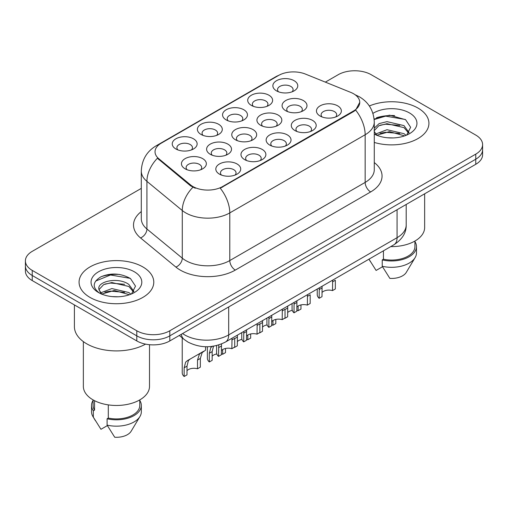 <?xml version="1.0" encoding="UTF-8"?>
<svg xmlns="http://www.w3.org/2000/svg" width="508" height="508" viewBox="0 0 508 508"><rect width="100%" height="100%" fill="white"/><g stroke="black" fill="none" stroke-linecap="round" stroke-linejoin="round"><path stroke-width="0.76" d="M201.041 134.449L201.041 134.449A12.452 7.188 180 0 1 201.041 124.282A12.452 7.188 180 0 1 218.65 124.282A12.452 7.188 180 0 1 218.65 134.449A12.452 7.188 180 0 1 201.041 134.449M216.605 135.401A7.785 4.496 0 0 0 217.627 133.179A7.785 4.496 0 0 0 215.348 129.997A7.785 4.496 0 0 0 206.87 129.026A7.785 4.496 0 0 0 202.063 133.179A7.785 4.496 0 0 0 203.086 135.401M226.2 119.92L226.2 119.92A12.452 7.188 180 0 1 226.2 109.753A12.452 7.188 180 0 1 243.808 109.753A12.452 7.188 180 0 1 243.808 119.92A12.452 7.188 180 0 1 226.2 119.92M241.764 120.872A7.785 4.496 0 0 0 242.786 118.65A7.785 4.496 0 0 0 240.506 115.475A7.785 4.496 0 0 0 232.029 114.497A7.785 4.496 0 0 0 227.222 118.65A7.785 4.496 0 0 0 228.244 120.872M251.358 105.397L251.358 105.397A12.452 7.188 180 0 1 251.358 95.231A12.452 7.188 180 0 1 268.967 95.231A12.452 7.188 180 0 1 268.967 105.397A12.452 7.188 180 0 1 251.358 105.397M266.922 106.35A7.785 4.496 0 0 0 267.945 104.127A7.785 4.496 0 0 0 265.665 100.946A7.785 4.496 0 0 0 257.188 99.974A7.785 4.496 0 0 0 252.381 104.127A7.785 4.496 0 0 0 253.403 106.35M276.517 90.868L276.517 90.868A12.452 7.188 180 0 1 276.517 80.702A12.452 7.188 180 0 1 294.126 80.702A12.452 7.188 180 0 1 294.126 90.868A12.452 7.188 180 0 1 276.517 90.868M292.081 91.821A7.785 4.496 0 0 0 293.103 89.599A7.785 4.496 0 0 0 290.824 86.424A7.785 4.496 0 0 0 282.346 85.452A7.785 4.496 0 0 0 277.539 89.599A7.785 4.496 0 0 0 278.562 91.821M175.882 148.971L175.882 148.971A12.452 7.188 180 0 1 175.882 138.805A12.452 7.188 180 0 1 193.491 138.805A12.452 7.188 180 0 1 193.491 148.971A12.452 7.188 180 0 1 175.882 148.971M191.446 149.923A7.785 4.496 0 0 0 192.469 147.701A7.785 4.496 0 0 0 190.189 144.526A7.785 4.496 0 0 0 181.712 143.548A7.785 4.496 0 0 0 176.905 147.701A7.785 4.496 0 0 0 177.927 149.923M210.255 154.292L210.255 154.292A12.452 7.188 180 0 1 210.255 144.126A12.452 7.188 180 0 1 227.863 144.126A12.452 7.188 180 0 1 227.863 154.292A12.452 7.188 180 0 1 210.255 154.292M225.819 155.245A7.785 4.496 0 0 0 226.841 153.022A7.785 4.496 0 0 0 224.561 149.841A7.785 4.496 0 0 0 216.078 148.869A7.785 4.496 0 0 0 211.277 153.022A7.785 4.496 0 0 0 212.293 155.245M235.414 139.763L235.414 139.763A12.452 7.188 180 0 1 235.414 129.597A12.452 7.188 180 0 1 253.022 129.597A12.452 7.188 180 0 1 253.022 139.763A12.452 7.188 180 0 1 235.414 139.763M250.977 140.716A7.785 4.496 0 0 0 252 138.494A7.785 4.496 0 0 0 249.72 135.319A7.785 4.496 0 0 0 241.236 134.341A7.785 4.496 0 0 0 236.436 138.494A7.785 4.496 0 0 0 237.452 140.716M260.572 125.241L260.572 125.241A12.452 7.188 180 0 1 260.572 115.075A12.452 7.188 180 0 1 278.181 115.075A12.452 7.188 180 0 1 278.181 125.241A12.452 7.188 180 0 1 260.572 125.241M276.136 126.194A7.785 4.496 0 0 0 277.158 123.971A7.785 4.496 0 0 0 274.879 120.79A7.785 4.496 0 0 0 266.395 119.818A7.785 4.496 0 0 0 261.595 123.971A7.785 4.496 0 0 0 262.611 126.194M285.731 110.712L285.731 110.712A12.452 7.188 180 0 1 285.731 100.546A12.452 7.188 180 0 1 303.339 100.546A12.452 7.188 180 0 1 303.339 110.712A12.452 7.188 180 0 1 285.731 110.712M301.295 111.665A7.785 4.496 0 0 0 302.317 109.442A7.785 4.496 0 0 0 300.038 106.267A7.785 4.496 0 0 0 291.554 105.289A7.785 4.496 0 0 0 286.753 109.442A7.785 4.496 0 0 0 287.769 111.665M185.096 168.815L185.096 168.815A12.452 7.188 180 0 1 185.096 158.648A12.452 7.188 180 0 1 202.705 158.648A12.452 7.188 180 0 1 202.705 168.815A12.452 7.188 180 0 1 185.096 168.815M200.66 169.767A7.785 4.496 0 0 0 201.682 167.545A7.785 4.496 0 0 0 199.403 164.37A7.785 4.496 0 0 0 190.919 163.392A7.785 4.496 0 0 0 186.119 167.545A7.785 4.496 0 0 0 187.135 169.767M244.621 159.607L244.621 159.607A12.452 7.188 180 0 1 244.621 149.441A12.452 7.188 180 0 1 262.23 149.441A12.452 7.188 180 0 1 262.23 159.607A12.452 7.188 180 0 1 244.621 159.607M260.191 160.56A7.785 4.496 0 0 0 261.207 158.337A7.785 4.496 0 0 0 258.928 155.162A7.785 4.496 0 0 0 250.45 154.184A7.785 4.496 0 0 0 245.643 158.337A7.785 4.496 0 0 0 246.666 160.56M269.78 145.085L269.78 145.085A12.452 7.188 180 0 1 269.78 134.918A12.452 7.188 180 0 1 287.388 134.918A12.452 7.188 180 0 1 287.388 145.085A12.452 7.188 180 0 1 269.78 145.085M285.35 146.037A7.785 4.496 0 0 0 286.366 143.815A7.785 4.496 0 0 0 284.086 140.633A7.785 4.496 0 0 0 275.609 139.662A7.785 4.496 0 0 0 270.802 143.815A7.785 4.496 0 0 0 271.824 146.037M294.938 130.556L294.938 130.556A12.452 7.188 180 0 1 294.938 120.39A12.452 7.188 180 0 1 312.547 120.39A12.452 7.188 180 0 1 312.547 130.556A12.452 7.188 180 0 1 294.938 130.556M310.509 131.508A7.785 4.496 0 0 0 311.525 129.286A7.785 4.496 0 0 0 309.245 126.111A7.785 4.496 0 0 0 300.768 125.133A7.785 4.496 0 0 0 295.961 129.286A7.785 4.496 0 0 0 296.983 131.508M320.097 116.034L320.097 116.034A12.452 7.188 180 0 1 320.097 105.867A12.452 7.188 180 0 1 337.706 105.867A12.452 7.188 180 0 1 337.706 116.034A12.452 7.188 180 0 1 320.097 116.034M335.667 116.986A7.785 4.496 0 0 0 336.683 114.764A7.785 4.496 0 0 0 334.404 111.582A7.785 4.496 0 0 0 325.926 110.611A7.785 4.496 0 0 0 321.12 114.764A7.785 4.496 0 0 0 322.142 116.986M219.462 174.136L219.462 174.136A12.452 7.188 180 0 1 219.462 163.97A12.452 7.188 180 0 1 237.071 163.97A12.452 7.188 180 0 1 237.071 174.136A12.452 7.188 180 0 1 219.462 174.136M235.033 175.089A7.785 4.496 0 0 0 236.049 172.86A7.785 4.496 0 0 0 233.769 169.685A7.785 4.496 0 0 0 225.292 168.713A7.785 4.496 0 0 0 220.485 172.86A7.785 4.496 0 0 0 221.507 175.089M350.793 92.412A21.012 12.129 180 0 1 353.6 93.77A21.012 12.129 180 0 1 359.753 102.343A21.012 12.129 180 0 1 353.6 110.922L222.631 186.538A21.012 12.129 180 0 1 190.564 184.918L158.839 158.756A21.012 12.129 180 0 1 155.035 151.797A21.012 12.129 180 0 1 161.195 143.218L278.575 75.451A21.012 12.129 180 0 1 305.486 74.092L350.793 92.412M417.982 108.064A37.357 21.565 0 0 0 369.341 105.982A37.357 21.565 0 0 1 417.982 108.064A37.357 21.565 0 0 1 428.923 123.317A37.357 21.565 0 0 0 417.982 108.064M142.843 266.916A37.357 21.565 0 0 0 102.133 262.242A37.357 21.565 0 0 0 79.077 282.162A37.357 21.565 0 0 0 90.018 297.415A37.357 21.565 0 0 0 130.727 302.089A37.357 21.565 0 0 0 153.784 282.162A37.357 21.565 0 0 0 142.843 266.916A37.357 21.565 0 0 0 102.133 262.242A37.357 21.565 0 0 0 79.077 282.162A37.357 21.565 0 0 0 90.018 297.415A37.357 21.565 0 0 0 130.727 302.089A37.357 21.565 0 0 0 153.784 282.162A37.357 21.565 0 0 0 142.843 266.916M359.753 102.343L355.638 110.071L353.6 111.55L220.269 188.227A27.235 15.723 60 0 1 229.787 212.903A31.128 17.971 180 0 1 185.763 212.903A31.128 17.971 180 0 1 182.277 210.509L146.926 181.356A31.128 17.971 180 0 1 141.294 171.05L141.294 218.7A31.128 17.971 0 0 0 146.926 229.013L182.277 258.159A31.128 17.971 0 0 0 185.763 260.56A31.128 17.971 0 0 0 229.787 260.56L365.157 182.41A31.128 17.971 0 0 0 374.275 169.697L374.275 122.041A31.128 17.971 180 0 1 365.157 134.753A27.235 15.723 -120 0 0 355.638 110.071M141.294 188.385L32.239 251.346A23.349 13.481 0 0 0 25.4 260.877L25.4 271.043A23.349 13.481 0 0 0 32.239 280.575L136.792 340.938L136.792 335.858A23.349 13.481 0 0 0 169.805 335.858L475.761 159.214A23.349 13.481 0 0 0 482.6 149.682A23.349 13.481 0 0 1 475.761 159.214L169.805 335.858A23.349 13.481 0 0 1 136.792 335.858L32.239 275.495L136.792 335.858L136.792 330.772A23.349 13.481 0 0 0 169.805 330.772L475.761 154.134A23.349 13.481 0 0 0 482.6 144.602A23.349 13.481 0 0 0 475.761 135.071L371.208 74.708A23.349 13.481 0 0 0 338.195 74.708L325.349 82.125M25.4 265.963A23.349 13.481 0 0 0 32.239 275.495A23.349 13.481 0 0 1 25.4 265.963M195.282 188.227L190.564 185.839L157.423 158.242A27.235 18.218 129.5 0 0 146.926 181.356L146.926 229.013A7.785 5.207 -50.5 0 1 140.551 237.941A38.913 22.466 180 0 1 141.294 211.576M374.275 142.431A37.357 21.565 0 0 0 428.923 123.317A37.357 21.565 0 0 1 374.275 142.431M25.4 260.877A23.349 13.481 0 0 0 32.239 270.408L136.792 330.772M119.545 274.447A31.128 17.971 0 0 0 101.327 276.619M394.684 115.602A31.128 17.971 0 0 0 376.466 117.767M136.792 340.938A23.349 13.481 0 0 0 169.805 340.938L475.761 164.3A23.349 13.481 0 0 0 482.6 154.769L482.6 144.602M216.599 345.554L216.599 352.685A11.671 6.737 180 0 0 218.529 356.4L218.777 344.938M231.87 339.985L234.709 338.347L234.709 347.059L231.87 348.698L232.01 338.252M218.529 356.4L221.367 354.762L221.488 343.967M221.367 350.609A7.785 4.496 180 0 1 231.87 348.698M187.001 370.707A7.785 4.496 180 0 1 197.498 368.795L197.498 360.083L199.403 354.197L201.682 352.406M184.163 376.498L184.163 367.786L185.642 362.14L187.369 360.667L203.575 351.307L190.195 359.035L188.398 360.547L187.001 366.141L187.001 374.86L184.163 376.498A11.671 6.737 180 0 1 182.226 372.783L182.226 337.877M205.575 346.729L205.575 350.158L202.152 352.609L200.336 358.445L200.336 367.157L197.498 368.795M190.195 359.035L187.369 360.667M241.757 332.626L241.757 338.157A11.671 6.737 180 0 0 243.688 341.871L243.776 331.457M257.029 325.457L259.867 323.818L259.867 332.537L257.029 334.175L257.169 323.723M243.688 341.871L246.526 340.233L246.602 329.825M246.526 336.08A7.785 4.496 180 0 1 257.029 334.175M266.916 318.097L266.916 323.634A11.671 6.737 180 0 0 268.846 327.349L268.935 316.935M282.188 310.934L285.026 309.296L285.026 318.008L282.188 319.646L282.327 309.201M268.846 327.349L271.685 325.711L271.761 315.303M271.685 321.558A7.785 4.496 180 0 1 282.188 319.646M292.075 303.574L292.075 309.105A11.671 6.737 180 0 0 294.005 312.826L294.094 302.406M307.346 296.412L310.185 294.773L310.185 303.486L307.346 305.124L307.486 294.672M294.005 312.826L296.843 311.188L296.92 300.774M296.843 307.029A7.785 4.496 180 0 1 307.346 305.124M317.233 289.046L317.233 294.583A11.671 6.737 180 0 0 319.164 298.298L319.253 287.884M332.505 281.883L335.344 280.245L335.344 288.963L332.505 290.601L332.645 280.149M319.164 298.298L322.002 296.659L322.078 286.252M322.002 292.506A7.785 4.496 180 0 1 332.505 290.601M221.367 353.968A7.785 4.496 180 0 1 222.656 354.273L222.656 349.574M212.16 356.178A7.785 4.496 180 0 1 216.808 353.955M213.557 346.024L212.16 351.619L212.16 360.337L209.321 361.975A11.671 6.737 180 0 1 207.385 358.254L207.385 346.742M209.321 361.975L209.321 353.257L210.801 347.612L212.528 346.139M225.495 348.488L225.495 352.635L222.656 354.273M246.526 339.439A7.785 4.496 180 0 1 247.815 339.75L247.815 335.045M237.319 341.655A7.785 4.496 180 0 1 241.967 339.433M237.42 335.128L237.319 345.808L234.48 347.447A11.671 6.737 180 0 1 234.309 347.294M250.654 333.959L250.654 338.106L247.815 339.75M271.685 324.917A7.785 4.496 180 0 1 272.974 325.222L272.974 320.523M262.477 327.127A7.785 4.496 180 0 1 267.125 324.904M262.579 320.599L262.477 331.286L259.639 332.924A11.671 6.737 180 0 1 259.467 332.765M275.812 319.437L275.812 323.583L272.974 325.222M390.735 246.609A33.071 19.094 0 0 0 424.644 227.52L424.644 193.815M387.318 137.757L393.249 137.935M375.685 134.036L387.013 129.711L404.006 133.687L406.07 135.338M376.517 135.299L389.452 131.636L404.006 135.706M374.275 131.521L376.885 135.261M374.275 128.156L379.127 123.596L387.013 121.641L404.006 125.616L409.061 132.601M374.085 130.785L378.778 125.787L386.982 123.685L404.006 127.629L408.667 133.121M374.275 134.036A25.375 14.649 0 0 0 409.512 133.674A25.375 14.649 0 0 0 409.512 112.954A25.375 14.649 0 0 0 372.929 113.379M406.667 135.09L410.642 127.286L405.613 119.71L389.585 115.17L374.117 119.069M369.037 259.277L376.098 270.447L382.511 266.744M383.438 250.825L383.438 259.22A23.349 13.481 0 0 0 414.915 246.583L414.915 241.046M383.438 259.22L382.238 259.912L382.238 266.268L389.858 278.39A15.564 8.985 0 0 0 406.279 272.39L415.106 257.632A24.905 14.376 0 0 0 416.471 252.94L416.471 246.583A24.905 14.376 0 0 0 414.915 241.579M382.238 266.268A24.905 14.376 0 0 0 415.106 257.632M382.238 259.912A24.905 14.376 0 0 0 416.471 246.583M374.161 119.532L385.629 116.135L405.27 119.475M380.041 125.222L385.629 124.206L399.777 125.444M379.971 133.312L385.629 132.277L399.752 133.509M375.583 133.909L376.015 133.706M74.409 304.921L74.409 326.644A42.024 24.263 0 0 0 86.716 343.802A42.024 24.263 0 0 0 145.567 344.126M83.356 341.611L83.356 386.372A33.071 19.094 0 0 0 93.047 399.872A33.071 19.094 0 0 0 129.089 404.012A33.071 19.094 0 0 0 149.504 386.372L149.504 344.71M112.179 296.608L118.11 296.78M100.546 292.887L111.874 288.563L128.873 292.538L130.931 294.189M101.378 294.145L114.313 290.487L128.873 294.557M98.838 288.62L98.927 289.509L101.746 294.113M98.863 289.115C97.066 281.311 118.478 276.701 128.873 284.467L133.922 291.446M98.946 289.636L103.638 284.639L111.843 282.531L128.867 286.48L133.528 291.973M131.528 293.941L135.503 286.137L130.473 278.555C120.834 273.19 110.96 272.618 100.863 276.841C92.583 281.953 92.062 287.331 99.301 292.964L99.39 293.021M134.372 271.805A25.375 14.649 0 0 0 98.489 271.805A25.375 14.649 0 0 0 98.489 292.525A25.375 14.649 0 0 0 134.372 292.525A25.375 14.649 0 0 0 134.372 271.805M93.085 399.898L93.085 405.435A23.349 13.481 0 0 0 94.545 410.127L94.545 400.691M93.085 400.431A24.905 14.376 0 0 0 91.529 405.435L91.529 411.791A24.905 14.376 0 0 0 92.894 416.484A24.905 14.376 0 0 0 93.345 417.176L100.959 429.298L107.379 425.596M93.345 417.176L93.345 410.82L94.545 410.127M91.529 405.435A24.905 14.376 0 0 0 93.345 410.82M101.333 294.126L98.927 289.509M108.299 404.882L108.299 418.071A23.349 13.481 0 0 0 139.776 405.435L139.776 399.898M108.299 418.071L107.099 418.763L107.099 425.12L114.719 437.242A15.564 8.985 0 0 0 131.14 431.241L139.967 416.484A24.905 14.376 0 0 0 141.332 411.791L141.332 405.435A24.905 14.376 0 0 0 139.776 400.431M107.099 425.12A24.905 14.376 0 0 0 139.967 416.484M107.099 418.763A24.905 14.376 0 0 0 141.332 405.435M95.593 281.102L110.49 274.987L130.131 278.327M104.902 284.074L110.49 283.058L124.638 284.296M104.832 292.163L110.49 291.128L124.619 292.36M100.444 292.76L100.876 292.557M296.843 310.388A7.785 4.496 180 0 1 298.132 310.699L298.132 305.994M287.636 312.604A7.785 4.496 180 0 1 292.284 310.382M287.738 306.076L287.636 316.757L284.798 318.395A11.671 6.737 180 0 1 284.626 318.243M300.971 304.908L300.971 309.061L298.132 310.699M222.631 186.538L222.631 187.16M190.564 184.918L190.564 185.839M158.839 158.756L158.839 159.677M353.6 110.922L353.6 111.55M235.293 270.091A7.785 4.496 60 0 1 229.787 260.56L229.787 212.903L365.157 134.753L365.157 182.41A7.785 4.496 60 0 0 370.656 191.941L235.293 270.091A38.913 22.466 180 0 1 180.264 270.091A38.913 22.466 180 0 1 175.901 267.094L140.551 237.941M374.275 122.041C373.748 110.852 368.827 102.457 359.518 96.869L355.587 94.952A27.235 12.757 112 0 0 355.219 94.818M158.877 144.812A27.235 15.723 -120 0 0 156.051 145.872C146.742 151.46 141.821 159.855 141.294 171.05M156.051 145.872L276.282 76.454A27.235 15.723 60 0 1 278.346 75.584M192.888 187.281A27.235 18.218 129.5 0 0 182.277 210.509L182.277 258.159A7.785 5.207 -50.5 0 1 175.901 267.094M374.275 162.573A38.913 22.466 180 0 1 370.656 191.941M169.805 330.772L169.805 340.938M475.761 154.134L475.761 164.3M32.239 270.408L32.239 280.575M182.575 333.572A31.128 17.971 0 0 0 184.664 334.905A31.128 17.971 0 0 0 228.689 334.905L397.072 237.687A31.128 17.971 0 0 0 406.19 224.981C406.419 232.702 402.304 239.312 393.846 244.812L225.463 342.03A15.564 8.985 60 0 0 228.689 334.905L228.689 306.946M397.072 209.728L397.072 237.687A15.564 8.985 60 0 1 393.846 244.812M181.312 334.296A15.564 10.408 129.5 0 0 184.023 339.357L179.299 335.458M218.529 347.682L221.367 346.043M187.001 366.141L184.163 367.786M200.336 358.445L197.498 360.083M243.688 333.159L246.526 331.521M268.846 318.637L271.685 316.998M294.005 304.108L296.843 302.47M319.164 289.585L322.002 287.947M212.16 351.619L209.321 353.257M237.319 337.096L234.709 338.601M262.477 322.567L259.867 324.072M287.636 308.045L285.026 309.55M276.282 76.454L281.28 74.13M355.587 94.952L355.175 94.786M225.463 342.03C212.941 348.323 200.412 348.323 187.89 342.03L184.023 339.357M406.19 224.981L406.19 204.464M370.561 261.861L368.96 259.182M95.421 420.707L92.894 416.484"/></g></svg>
